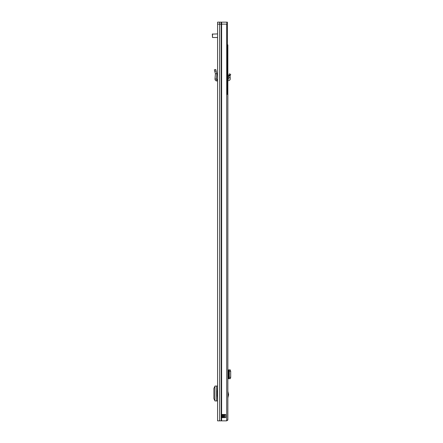 <?xml version="1.0" encoding="UTF-8"?>
<svg xmlns="http://www.w3.org/2000/svg" width="443" height="443" viewBox="0 0 443 443"><rect width="100%" height="100%" fill="white"/><g stroke="black" fill="none" stroke-linecap="round" stroke-linejoin="round"><path stroke-width="0.66" d="M216.422 79.092L214.993 78.981L215.409 73.782L216.854 73.715L215.409 73.782L214.346 69.806L215.73 69.435L216.854 73.715L216.422 79.092L217.574 79.563M214.993 78.981C215.027 80.111 215.608 80.77 216.727 80.958L217.535 80.997L217.574 80.277M219.606 420.85L219.606 24.143L221.195 24.143L217.574 24.143L217.574 420.85L226.705 420.85L226.705 24.143M217.574 70.675L217.574 69.147M219.612 24.143L219.612 22.15L221.195 22.15L221.195 24.143L223.709 24.143L221.195 24.143L221.195 420.85M221.788 414.471L225.67 414.471L225.758 417.583L221.677 417.583L221.788 414.471M224.667 414.471L224.667 417.66M221.677 414.548L222.198 414.548L222.198 417.583L222.674 417.66L222.596 414.548L223.394 414.471M222.596 414.548L222.198 414.471M217.574 400.954L217.419 396.053M217.419 390.947L217.574 386.041M217.419 386.041L214.921 386.069L214.905 400.932L217.419 400.954M214.905 386.351L213.903 388.312L213.903 398.75L214.905 400.649M217.574 396.053L216.865 396.053L216.865 390.947L217.574 390.947M226.849 22.15L227.37 22.15L227.37 94.392L226.999 94.392L226.849 22.15L221.616 22.15L221.616 420.85M226.999 94.392L226.705 94.392M226.849 24.143L223.709 24.143M219.612 22.15L217.574 22.15L217.574 24.143M221.195 22.15L221.616 22.15M217.574 33.912L212.308 34.111L212.507 37.5L217.574 37.5M230.249 75.432L230.692 74.374L229.369 73.82L228.605 75.637L230.028 75.958L230.249 75.432L228.926 74.873M227.37 44.876L227.857 44.876L227.857 420.053L226.705 420.053M227.857 74.551L227.857 73.366M227.857 391.296L228.577 394.613L227.857 397.936M226.705 420.778A1.634 1.634 0 0 0 227.624 420.053M227.857 378.665L228.926 378.521L229.369 377.331L229.369 371.234L228.926 370.043L227.857 369.894M228.926 370.043L230.249 370.043L230.692 371.234L230.687 377.497L230.271 378.665L228.605 378.56L228.605 369.999L230.271 369.894L228.738 369.894M230.028 370.016L228.605 369.999M230.028 378.549L228.926 378.521M230.028 378.588L228.605 378.56M230.166 378.665L228.738 378.665M227.857 79.219L228.455 79.186A0.399 0.399 0 0 0 228.832 78.754L228.577 75.825L230.028 75.958L230.166 77.525L228.738 77.647M227.857 80.654L228.533 80.62A1.833 1.833 0 0 0 230.26 78.632L230.166 77.525M226.705 111.06L226.705 113.131M226.705 117.916L226.705 416.066M214.739 71.279L216.123 70.902M216.727 80.958L216.799 79.524M222.198 417.66L221.677 417.583M223.953 414.471L225.758 414.548M225.758 417.583L223.394 417.583L223.394 414.548L223.953 414.548L223.953 417.66M223.394 417.66L222.596 417.583M216.638 386.047L216.638 400.954M212.507 33.912L212.507 37.5M228.516 395.123L227.857 395.123M228.455 378.665L228.455 369.894M230.692 371.234L229.369 371.234M230.692 377.331L229.369 377.331M228.577 378.571L228.577 369.994L228.577 378.571M227.857 394.109L228.516 394.109"/></g></svg>
